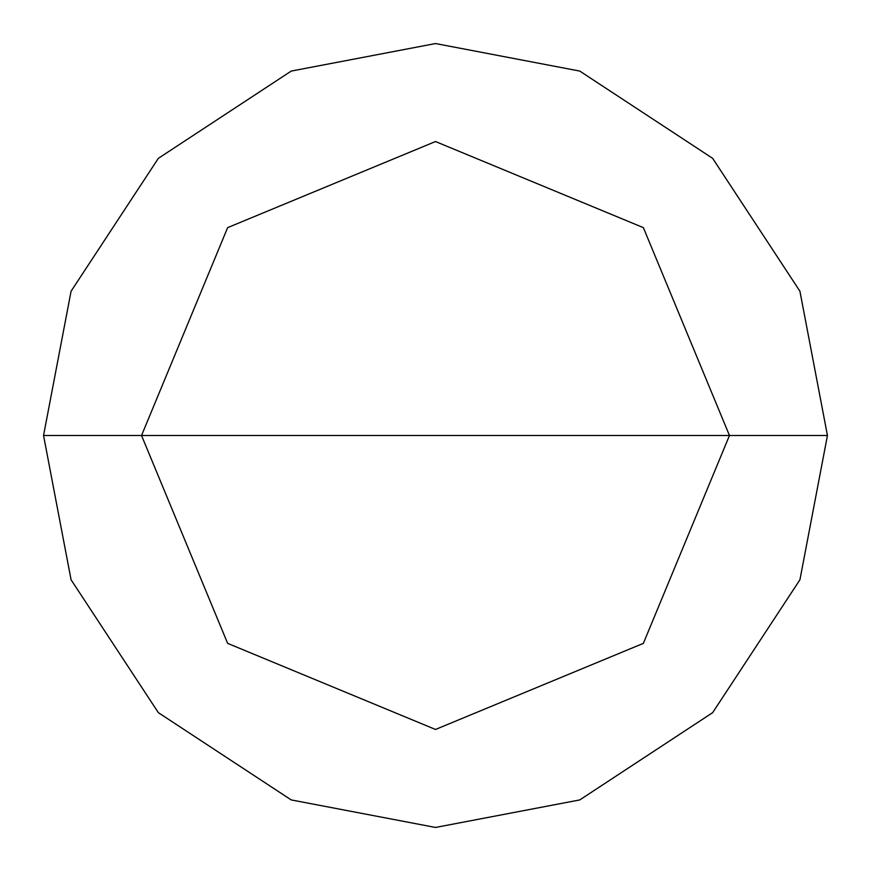 <?xml version="1.0" encoding="UTF-8"?>
<svg xmlns="http://www.w3.org/2000/svg" width="871" height="871" viewBox="0 0 871 871"><rect width="100%" height="100%" fill="white"/><g stroke="black" fill="none" stroke-linecap="round" stroke-linejoin="round"><path stroke-width="1.31" d="M141.538 435.5L227.636 227.636L435.5 141.538L643.364 227.636L729.463 435.5L141.538 435.5L227.636 643.364L435.5 729.463L643.364 643.364L729.463 435.5L827.45 435.5L799.926 579.77L712.652 712.652L579.77 799.926L435.5 827.45L291.23 799.926L158.348 712.652L71.074 579.77L43.55 435.5L71.074 579.77L158.348 712.652L291.23 799.926L435.5 827.45L579.77 799.926L712.652 712.652L799.926 579.77L827.45 435.5L799.926 291.23L712.652 158.348L579.77 71.074L435.5 43.55L291.23 71.074L158.348 158.348L71.074 291.23L43.55 435.5L729.463 435.5L643.364 643.364L435.5 729.463L227.636 643.364L141.538 435.5L43.55 435.5L71.074 291.23L158.348 158.348L291.23 71.074L435.5 43.55L579.77 71.074L712.652 158.348L799.926 291.23L827.45 435.5L729.463 435.5L643.364 227.636L435.5 141.538L227.636 227.636L141.538 435.5"/></g></svg>

